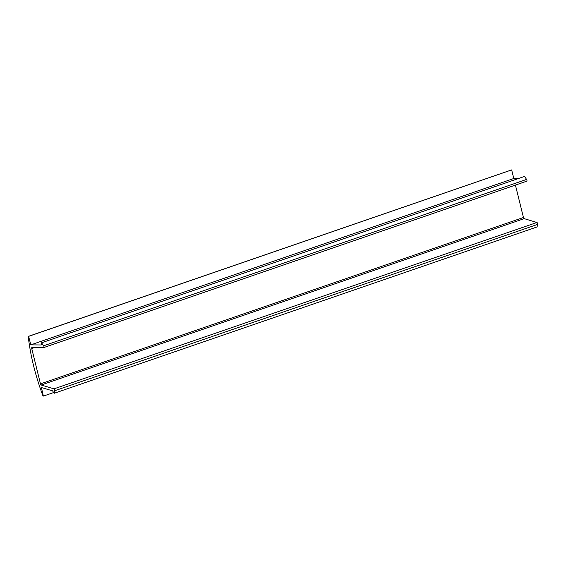 <?xml version="1.0" encoding="UTF-8"?>
<svg xmlns="http://www.w3.org/2000/svg" width="566" height="566" viewBox="0 0 566 566"><rect width="100%" height="100%" fill="white"/><g stroke="black" fill="none" stroke-linecap="round" stroke-linejoin="round"><path stroke-width="0.85" d="M31.731 348.522L40.476 383.868A1.118 0.46 -109 0 0 41.205 385.007L53.968 388.863A1.118 0.46 71 0 1 54.577 389.627A1.118 0.46 71 0 1 54.732 390.738L54.095 393.32L52.567 390.83L41.382 387.526L43.37 396.037A1.118 0.46 71 0 1 42.698 395.188A112.004 45.917 71 0 1 28.3 337.011A1.118 0.46 71 0 1 28.491 336.317A1.118 0.46 71 0 1 28.59 336.31L30.826 344.864L41.219 344.97L41.587 342.791L43.61 345.791A1.118 0.46 71 0 1 43.999 346.866A1.118 0.46 71 0 1 43.815 347.552A1.118 0.46 71 0 1 43.745 347.559L31.937 347.531A1.118 0.46 -109 0 0 31.866 347.538A1.118 0.46 -109 0 0 31.731 348.522L34.583 347.538M515.428 185.096L523.444 217.5A1.118 0.46 -109 0 0 524.173 218.639L536.936 222.495A1.118 0.46 71 0 1 537.537 223.259A1.118 0.46 71 0 1 537.7 224.369L537.056 226.952L54.095 393.32M53.636 392.563L43.497 396.058M511.374 170.005A1.118 0.46 71 0 1 511.452 169.949A1.118 0.46 71 0 1 511.558 169.941L28.717 336.331M511.678 169.963L513.794 178.495L30.826 344.864M513.794 178.495L518.385 178.545M43.872 347.524L526.713 181.198A1.118 0.46 71 0 0 526.776 181.184A1.118 0.46 71 0 0 526.967 180.497A1.118 0.46 71 0 0 526.578 179.422L524.555 176.422L41.587 342.791M523.444 217.5L40.476 383.868M524.173 218.639L41.205 385.007M536.936 222.495L53.968 388.863M537.7 224.369L54.732 390.738M511.558 169.941L28.59 336.31M526.578 179.422L43.61 345.791M511.452 169.949L28.491 336.317M526.776 181.184L43.815 347.552"/></g></svg>
